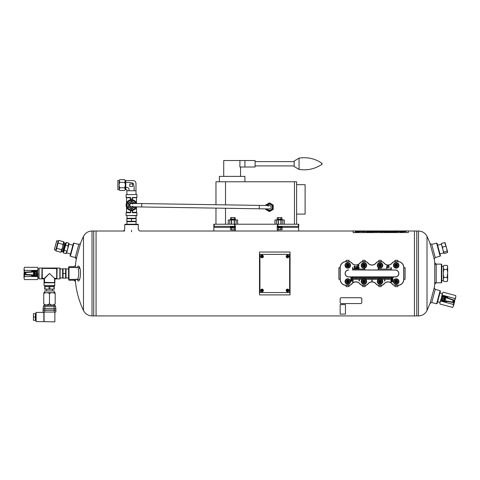 <?xml version="1.0" encoding="UTF-8"?>
<svg xmlns="http://www.w3.org/2000/svg" width="480" height="480" viewBox="0 0 480 480"><rect width="100%" height="100%" fill="white"/><g stroke="black" fill="none" stroke-linecap="round" stroke-linejoin="round"><path stroke-width="0.72" d="M75.312 279.828C76.128 290.568 78.852 300.804 83.484 310.53C85.302 313.962 88.146 315.756 92.028 315.912L96.066 315.912L96.066 231.012L96.066 315.912L414.438 315.912L414.438 231.012L414.438 315.912L416.772 315.912L416.772 231.012L416.772 315.912L418.476 315.912L418.476 231.012C422.352 231.168 425.196 232.956 427.014 236.388L427.014 310.53C425.196 313.962 422.352 315.756 418.476 315.912M70.374 256.224L70.074 255.702L73.368 243.402L73.89 243.102L70.374 256.224L76.524 257.868M124.716 224.64L125.142 224.22L137.874 224.22L138.3 224.64L124.716 224.64L124.716 229.65M75.366 280.254L69 280.254L68.574 278.976L69 279.402L79.074 279.402M69 280.254L69 267.516L79.074 267.516M74.064 267.516L74.064 266.67L69 266.67L68.574 267.09M436.608 243.102L437.13 243.402L440.424 255.702L440.124 256.224L436.608 243.102L431.712 244.41L430.044 243.54L434.22 259.122A85.878 85.878 0 0 1 435.006 264.972M431.712 244.41L435.228 257.532L440.124 256.224M441.372 264.12L441.798 264.546L441.798 282.372L441.372 282.798L441.372 264.12L435.006 264.12M434.766 284.07L436.194 282.798L436.194 264.12L434.766 262.848L434.766 284.07L434.22 287.796L430.044 303.378L427.014 310.53M76.578 267.846L77.808 266.382C78.522 265.602 79.182 266.1 79.782 267.87L78.174 269.046C79.374 272.418 78.456 279.972 77.004 279.354M79.782 267.87C81.528 272.82 79.71 283.458 77.802 280.536L76.578 279.072M75.45 267.516L75.45 265.398A85.878 85.878 0 0 1 76.578 257.448M74.064 279.402L74.064 280.254L75.45 281.526L75.45 279.402M73.89 243.102L78.786 244.41L75.27 257.532L76.278 259.122L80.454 243.54A85.878 85.878 0 0 1 83.484 236.388L83.484 310.53A85.878 85.878 0 0 1 75.342 280.254M430.044 303.378L431.712 302.508L435.228 289.386L434.22 287.796M440.124 290.7L440.424 291.216L437.13 303.516L436.608 303.822L440.124 290.7L435.228 289.386M92.028 315.912L92.028 231.012L93.726 231.012L93.726 315.912L93.726 231.012L124.716 231.012M414.438 232.074L414.438 231.012L418.476 231.012M287.514 290.016A0.426 0.426 0 0 1 287.88 290.652A0.426 0.426 0 0 1 287.142 290.652A0.426 0.426 0 0 1 287.514 290.016A0.426 0.426 0 0 1 287.88 290.652A0.426 0.426 0 0 1 287.142 290.652A0.426 0.426 0 0 1 287.514 290.016M286.164 290.436A1.35 1.35 0 0 1 287.514 289.092A1.35 1.35 0 0 1 288.858 290.436A1.35 1.35 0 0 1 287.514 291.786A1.35 1.35 0 0 1 286.164 290.436A1.35 1.35 0 0 1 287.514 289.092A1.35 1.35 0 0 1 288.858 290.436A1.35 1.35 0 0 1 287.514 291.786A1.35 1.35 0 0 1 286.164 290.436M261.192 254.358L288.36 254.358A1.272 1.272 0 0 1 289.632 255.63L289.632 291.288A1.272 1.272 0 0 1 288.36 292.56L261.192 292.56A1.272 1.272 0 0 1 259.92 291.288L259.92 255.63A1.272 1.272 0 0 1 261.192 254.358M262.044 256.056A0.426 0.426 0 0 1 262.41 256.692A0.426 0.426 0 0 1 261.678 256.692A0.426 0.426 0 0 1 262.044 256.056A0.426 0.426 0 0 1 262.41 256.692A0.426 0.426 0 0 1 261.678 256.692A0.426 0.426 0 0 1 262.044 256.056M260.694 256.482A1.35 1.35 0 0 1 262.044 255.132A1.35 1.35 0 0 1 263.394 256.482A1.35 1.35 0 0 1 262.044 257.826A1.35 1.35 0 0 1 260.694 256.482A1.35 1.35 0 0 1 262.044 255.132A1.35 1.35 0 0 1 263.394 256.482A1.35 1.35 0 0 1 262.044 257.826A1.35 1.35 0 0 1 260.694 256.482M69 267.516L68.574 267.942L68.574 278.976M405.096 279.228L405.096 267.69L403.824 267.516L403.824 279.402L405.096 279.228M378.78 286.62L381.324 286.62L381.324 285.348L378.78 285.348L378.78 286.62M349.062 260.298L346.092 260.298L346.092 261.576L349.062 261.576L349.062 260.298M381.324 260.298L378.78 260.298L378.78 261.576L381.324 261.576L381.324 260.298M397.878 260.298L394.908 260.298L394.908 261.576L397.878 261.576L397.878 260.298M338.874 267.69L338.874 279.228L340.152 279.402L340.152 267.516L338.874 267.69M365.196 260.298L362.646 260.298L362.646 261.576L365.196 261.576L365.196 260.298M346.092 286.62L349.062 286.62L349.062 285.348L346.092 285.348L346.092 286.62M362.646 286.62L365.196 286.62L365.196 285.348L362.646 285.348L362.646 286.62M394.908 286.62L397.878 286.62L397.878 285.348L394.908 285.348L394.908 286.62M381.072 278.958L381.072 276.858L385.824 276.858L385.824 279.426L386.166 279.426L386.166 276.858L387.096 276.858L387.096 279.426L387.438 279.426L387.438 276.858L395.334 276.858A3.396 3.396 0 0 0 398.73 273.462A3.396 3.396 0 0 0 395.334 270.066L391.272 270.066L391.272 267.516L390.93 267.516L390.93 269.07L378.534 269.07L378.534 267.702M390.918 276.966L389.982 276.966M378.288 267.516L378.198 270.066L352.596 269.958M389.646 276.966L388.71 276.966M388.374 276.966L387.438 276.966M387.096 276.966L386.166 276.966M385.824 276.966L384.894 276.966M384.552 276.966L383.616 276.966M383.28 276.966L382.344 276.966M382.002 276.966L381.072 276.966M380.73 276.966L379.8 276.966M379.458 276.966L378.522 276.966M378.186 276.966L377.25 276.966M376.908 276.966L375.978 276.966M375.636 276.966L374.706 276.966M374.364 276.966L373.428 276.966M373.092 276.966L372.156 276.966M371.814 276.966L370.884 276.966M370.542 276.966L369.612 276.966M369.27 276.966L368.334 276.966M367.998 276.966L367.062 276.966M366.72 276.966L365.79 276.966M365.448 276.966L364.518 276.966M364.176 276.966L363.24 276.966M362.904 276.966L361.968 276.966M361.626 276.966L360.696 276.966M360.354 276.966L359.424 276.966M359.082 276.966L358.146 276.966M357.81 276.966L356.874 276.966M356.532 276.966L355.602 276.966M355.26 276.966L354.33 276.966M353.988 276.966L353.052 276.966M352.716 276.966L348.636 276.966A3.504 3.504 0 0 1 345.138 273.462A3.504 3.504 0 0 1 348.636 269.958M364.818 269.958L378.198 269.958M391.272 269.958L395.334 270.066M391.26 276.966L395.334 276.966A3.504 3.504 0 0 0 398.838 273.462A3.504 3.504 0 0 0 395.334 269.958M367.824 283.92A5.202 5.202 0 0 1 376.146 283.92A3.288 3.288 0 0 0 378.78 285.24L381.324 285.24A3.288 3.288 0 0 0 383.958 283.92A5.202 5.202 0 0 1 392.28 283.92A3.288 3.288 0 0 0 394.908 285.24L397.878 285.24A5.838 5.838 0 0 0 403.716 279.402L403.716 267.516A5.838 5.838 0 0 0 397.878 261.684L394.908 261.684A3.288 3.288 0 0 0 392.28 262.998A5.202 5.202 0 0 1 383.958 262.998A3.288 3.288 0 0 0 381.324 261.684L378.78 261.684A3.288 3.288 0 0 0 376.146 262.998A5.202 5.202 0 0 1 367.824 262.998A3.288 3.288 0 0 0 365.196 261.684L362.646 261.684A3.288 3.288 0 0 0 360.018 262.998L359.928 262.932A5.094 5.094 0 0 1 351.78 262.932A3.396 3.396 0 0 0 349.062 261.576L346.092 261.684A5.838 5.838 0 0 0 340.254 267.516L340.254 279.402A5.838 5.838 0 0 0 346.092 285.24L349.062 285.24A3.288 3.288 0 0 0 351.696 283.92L351.78 283.986A5.094 5.094 0 0 1 359.928 283.986A3.396 3.396 0 0 0 362.646 285.348L365.196 285.24A3.288 3.288 0 0 0 367.824 283.92L367.914 283.986A5.094 5.094 0 0 1 376.062 283.986A3.396 3.396 0 0 0 378.78 285.348L378.78 285.24M349.062 261.684A3.288 3.288 0 0 1 351.696 262.998A5.202 5.202 0 0 0 360.018 262.998M362.646 285.24A3.288 3.288 0 0 1 360.018 283.92A5.202 5.202 0 0 0 351.696 283.92M348.636 270.066A3.396 3.396 0 0 0 345.246 273.462A3.396 3.396 0 0 0 348.636 276.858L353.988 276.858L353.988 279.426L354.33 279.426L354.33 276.858L355.26 276.858L355.26 279.426L355.602 279.426L355.602 276.858L360.354 276.858L360.354 279.426L360.696 279.426L360.696 276.858L361.626 276.858L361.626 279.426L361.968 279.426L361.968 276.858L366.72 276.858L366.72 279.426L367.062 279.426L367.062 276.858L367.998 276.858L367.998 279.426L368.334 279.426L368.334 276.858L371.814 276.858L371.814 280.998L372.156 280.998L372.156 276.858L373.092 276.858L373.092 279.426L373.428 279.426L373.428 276.858L374.364 276.858L374.364 279.426L374.706 279.426L374.706 276.858L379.458 276.858L379.458 278.832M379.8 278.778L379.8 276.858L380.73 276.858L380.73 278.85M354.33 276.858L353.988 276.858M355.602 276.858L355.26 276.858M360.696 276.858L360.354 276.858M361.968 276.858L361.626 276.858M367.062 276.858L366.72 276.858M368.334 276.858L367.998 276.858M372.156 276.858L371.814 276.858M373.428 276.858L373.092 276.858M374.706 276.858L374.364 276.858M379.8 276.858L379.458 276.858M381.072 276.858L380.73 276.858M386.166 276.858L385.824 276.858M387.438 276.858L387.096 276.858M378.198 270.066L391.272 270.066M394.908 285.24L394.908 285.348A3.396 3.396 0 0 1 392.19 283.986A5.094 5.094 0 0 0 384.042 283.986L383.958 283.92M381.324 261.684L381.324 261.576A3.396 3.396 0 0 1 384.042 262.932A5.094 5.094 0 0 0 392.19 262.932L392.28 262.998M365.196 261.684L365.196 261.576A3.396 3.396 0 0 1 367.914 262.932A5.094 5.094 0 0 0 376.062 262.932L376.146 262.998M403.716 267.516L403.824 267.516A5.94 5.94 0 0 0 397.878 261.576L397.878 261.684M340.254 279.402L340.152 279.402A5.94 5.94 0 0 0 346.092 285.348L346.092 285.24M346.092 261.684L346.092 261.576A5.94 5.94 0 0 0 340.152 267.516L340.254 267.516M397.878 285.24L397.878 285.348A5.94 5.94 0 0 0 403.824 279.402L403.716 279.402M362.646 261.684L362.646 261.576A3.396 3.396 0 0 0 359.928 262.932M349.062 285.24L349.062 285.348A3.396 3.396 0 0 0 351.78 283.986M365.196 285.24L365.196 285.348A3.396 3.396 0 0 0 367.914 283.986M381.324 285.24L381.324 285.348A3.396 3.396 0 0 0 384.042 283.986M394.908 261.684L394.908 261.576A3.396 3.396 0 0 0 392.19 262.932M378.78 261.684L378.78 261.576A3.396 3.396 0 0 0 376.062 262.932M389.13 266.28L386.652 266.28L386.652 265.974L388.584 265.974L388.512 265.368L389.13 266.28M386.652 268.704L386.652 267.168L389.124 267.168L389.124 267.492L386.946 267.492L386.652 268.704M391.512 277.896L393.21 277.68L391.758 278.496L393.21 279.294L391.512 279.294L392.934 279.078L391.512 278.382L392.964 277.896L391.512 277.896M391.512 280.482L391.668 280.44C391.638 279.39 391.848 279.39 392.298 280.422L392.394 279.594C392.97 280.362 392.676 280.728 391.512 280.692L391.512 280.482M391.704 279.846L392.136 280.422L391.704 279.846M391.512 281.064L392.154 281.256L392.748 280.842L392.322 281.382L392.748 281.934L392.154 281.514L391.512 281.958L391.986 281.394L391.512 281.064M350.76 277.896L352.458 277.68L351.006 278.496L352.458 279.294L350.76 279.294L352.182 279.078L350.76 278.382L352.206 277.896L350.76 277.896M350.76 279.84L351.99 279.63L350.76 279.84M350.76 280.362L351.816 280.344C352.086 281.052 351.732 281.322 350.76 281.154L350.76 280.95C352.026 280.77 352.026 280.572 350.76 280.362M358.458 265.242C356.628 265.848 360.294 265.836 358.458 265.242M358.458 265.074C360.744 266.088 356.064 265.95 358.458 265.074M357.954 266.856L357.792 267.522L357.792 266.628C358.638 267.33 358.956 267.396 358.746 266.826L358.764 266.658C359.196 267.57 358.926 267.636 357.954 266.856M358.608 267.924C358.056 268.74 357.906 268.668 358.146 267.702L358.158 267.876C358.11 268.512 358.194 268.518 358.41 267.888L359.13 267.864L358.968 268.536L358.608 267.924M357.414 266.37C355.956 266.61 355.956 266.85 357.414 267.078L357.414 267.258C355.734 266.916 355.734 266.562 357.414 266.19L357.414 266.37M357.018 268.356C357.228 267.594 357.096 267.648 356.634 268.512C355.896 268.326 355.848 267.99 356.49 267.498L356.508 267.666C356.196 268.446 356.286 268.47 356.766 267.738C357.51 267.636 357.6 267.9 357.036 268.524L357.018 268.356M355.308 266.97C354.168 267.102 353.814 266.826 354.246 266.136L354.456 266.802C354.714 265.914 354.96 265.92 355.188 266.82L355.308 266.97M354.834 266.274C354.816 266.868 354.816 266.868 354.834 266.274M354.324 267.894L354.45 267.864C354.426 267.024 354.588 267.018 354.948 267.852L355.026 267.192C355.482 267.804 355.248 268.098 354.324 268.068L354.324 267.894M354.474 267.39L354.822 267.852L354.474 267.39M354.324 268.434L355.68 268.266L354.324 268.434M378.186 279.492L378.186 276.858M378.522 276.858L378.522 279.228M365.448 279.228L365.448 276.858M365.79 276.858L365.79 279.492M353.052 276.858L353.052 282.372L352.716 282.372L352.716 276.858M384.894 276.858L384.894 280.998L384.552 280.998L384.552 276.858M383.616 276.858L383.616 279.426L383.28 279.426L383.28 276.858M382.344 276.858L382.344 279.426L382.002 279.426L382.002 276.858M389.982 276.858L389.982 279.426L389.646 279.426L389.646 276.858M388.71 276.858L388.71 279.426L388.374 279.426L388.374 276.858M377.25 276.858L377.25 279.426L376.908 279.426L376.908 276.858M375.978 276.858L375.978 279.426L375.636 279.426L375.636 276.858M370.884 276.858L370.884 279.426L370.542 279.426L370.542 276.858M369.612 276.858L369.612 279.426L369.27 279.426L369.27 276.858M359.424 276.858L359.424 280.998L359.082 280.998L359.082 276.858M358.146 276.858L358.146 279.426L357.81 279.426L357.81 276.858M356.874 276.858L356.874 279.426L356.532 279.426L356.532 276.858M364.518 276.858L364.518 278.832M364.176 278.778L364.176 276.858M363.24 276.858L363.24 278.85M362.904 278.958L362.904 276.858M352.596 270.066L352.596 267.516L352.932 267.516L352.932 269.07L364.482 269.07L364.482 268.098M364.818 268.002L364.818 270.066M391.26 276.858L391.26 282.372L390.918 282.372L390.918 276.858M345.372 281.526A2.418 2.418 0 0 1 349.002 279.432A2.418 2.418 0 0 1 349.002 283.62A2.418 2.418 0 0 1 345.372 281.526M346.26 281.526A1.53 1.53 0 0 1 348.558 280.2A1.53 1.53 0 0 1 348.558 282.852A1.53 1.53 0 0 1 346.26 281.526M345.03 281.526A2.76 2.76 0 0 1 349.17 279.138A2.76 2.76 0 0 1 349.17 283.914A2.76 2.76 0 0 1 345.03 281.526M347.04 280.284L348.528 280.254L347.052 280.254L346.32 281.526L347.052 282.798L348.528 282.798L349.26 281.526L348.528 282.798L347.79 281.526L349.26 281.526L348.528 280.254L349.26 281.526M348.528 280.254L347.052 282.798L348.528 282.798M347.052 280.254L347.79 281.526L346.338 281.556M361.5 281.526A2.418 2.418 0 0 1 365.13 279.432A2.418 2.418 0 0 1 365.13 283.62A2.418 2.418 0 0 1 361.5 281.526M362.388 281.526A1.53 1.53 0 0 1 364.686 280.2A1.53 1.53 0 0 1 364.686 282.852A1.53 1.53 0 0 1 362.388 281.526M361.164 281.526A2.76 2.76 0 0 1 365.298 279.138A2.76 2.76 0 0 1 365.298 283.914A2.76 2.76 0 0 1 361.164 281.526M363.168 280.284L364.656 280.254L363.186 280.254L362.448 281.526L363.186 282.798L364.656 282.798L365.394 281.526L364.656 282.798L363.918 281.526L365.394 281.526L364.656 280.254L365.394 281.526M364.656 280.254L363.186 282.798L364.656 282.798M363.186 280.254L363.918 281.526L362.466 281.556M377.634 281.526A2.418 2.418 0 0 1 381.264 279.432A2.418 2.418 0 0 1 381.264 283.62A2.418 2.418 0 0 1 377.634 281.526M378.522 281.526A1.53 1.53 0 0 1 380.82 280.2A1.53 1.53 0 0 1 380.82 282.852A1.53 1.53 0 0 1 378.522 281.526M377.292 281.526A2.76 2.76 0 0 1 381.432 279.138A2.76 2.76 0 0 1 381.432 283.914A2.76 2.76 0 0 1 377.292 281.526M379.302 280.284L380.784 280.254L379.314 280.254L378.582 281.526L379.314 282.798L380.784 282.798L381.522 281.526L380.784 282.798L380.052 281.526L381.522 281.526L380.784 280.254L381.522 281.526M380.784 280.254L379.314 282.798L380.784 282.798M379.314 280.254L380.052 281.526L378.6 281.556M393.762 281.526A2.418 2.418 0 0 1 397.392 279.432A2.418 2.418 0 0 1 397.392 283.62A2.418 2.418 0 0 1 393.762 281.526M394.65 281.526A1.53 1.53 0 0 1 396.948 280.2A1.53 1.53 0 0 1 396.948 282.852A1.53 1.53 0 0 1 394.65 281.526M393.426 281.526A2.76 2.76 0 0 1 397.56 279.138A2.76 2.76 0 0 1 397.56 283.914A2.76 2.76 0 0 1 393.426 281.526M395.43 280.284L396.918 280.254L395.448 280.254L394.71 281.526L395.448 282.798L396.918 282.798L397.656 281.526L396.918 282.798L396.18 281.526L397.656 281.526L396.918 280.254L397.656 281.526M396.918 280.254L395.448 282.798L396.918 282.798M395.448 280.254L396.18 281.526L394.728 281.556M345.372 265.392A2.418 2.418 0 0 1 349.002 263.298A2.418 2.418 0 0 1 349.002 267.492A2.418 2.418 0 0 1 345.372 265.392M346.26 265.392A1.53 1.53 0 0 1 348.558 264.066A1.53 1.53 0 0 1 348.558 266.724A1.53 1.53 0 0 1 346.26 265.392M345.03 265.392A2.76 2.76 0 0 1 349.17 263.004A2.76 2.76 0 0 1 349.17 267.786A2.76 2.76 0 0 1 345.03 265.392M347.04 264.15L348.528 264.12L347.052 264.12L346.32 265.392L347.052 266.67L348.528 266.67L349.26 265.392L348.528 266.67L347.79 265.392L349.26 265.392L348.528 264.12L349.26 265.392M348.528 264.12L347.052 266.67L348.528 266.67M347.052 264.12L347.79 265.392L346.338 265.422M393.762 265.392A2.418 2.418 0 0 1 397.392 263.298A2.418 2.418 0 0 1 397.392 267.492A2.418 2.418 0 0 1 393.762 265.392M394.65 265.392A1.53 1.53 0 0 1 396.948 264.066A1.53 1.53 0 0 1 396.948 266.724A1.53 1.53 0 0 1 394.65 265.392M393.426 265.392A2.76 2.76 0 0 1 397.56 263.004A2.76 2.76 0 0 1 397.56 267.786A2.76 2.76 0 0 1 393.426 265.392M395.43 264.15L396.918 264.12L395.448 264.12L394.71 265.392L395.448 266.67L396.918 266.67L397.656 265.392L396.918 266.67L396.18 265.392L397.656 265.392L396.918 264.12L397.656 265.392M396.918 264.12L395.448 266.67L396.918 266.67M395.448 264.12L396.18 265.392L394.728 265.422M361.5 265.392A2.418 2.418 0 0 1 365.13 263.298A2.418 2.418 0 0 1 365.13 267.492A2.418 2.418 0 0 1 361.5 265.392M362.388 265.392A1.53 1.53 0 0 1 364.686 264.066A1.53 1.53 0 0 1 364.686 266.724A1.53 1.53 0 0 1 362.388 265.392M361.164 265.392A2.76 2.76 0 0 1 365.298 263.004A2.76 2.76 0 0 1 365.298 267.786A2.76 2.76 0 0 1 361.164 265.392M363.168 264.15L364.656 264.12L363.186 264.12L362.448 265.392L363.186 266.67L364.656 266.67L365.394 265.392L364.656 266.67L363.918 265.392L365.394 265.392L364.656 264.12L365.394 265.392M364.656 264.12L363.186 266.67L364.656 266.67M363.186 264.12L363.918 265.392L362.466 265.422M377.634 265.392A2.418 2.418 0 0 1 381.264 263.298A2.418 2.418 0 0 1 381.264 267.492A2.418 2.418 0 0 1 377.634 265.392M378.522 265.392A1.53 1.53 0 0 1 380.82 264.066A1.53 1.53 0 0 1 380.82 266.724A1.53 1.53 0 0 1 378.522 265.392M377.292 265.392A2.76 2.76 0 0 1 381.432 263.004A2.76 2.76 0 0 1 381.432 267.786A2.76 2.76 0 0 1 377.292 265.392M379.302 264.15L380.784 264.12L379.314 264.12L378.582 265.392L379.314 266.67L380.784 266.67L381.522 265.392L380.784 266.67L380.052 265.392L381.522 265.392L380.784 264.12L381.522 265.392M380.784 264.12L379.314 266.67L380.784 266.67M379.314 264.12L380.052 265.392L378.6 265.422M287.514 256.056A0.426 0.426 0 0 1 287.88 256.692A0.426 0.426 0 0 1 287.142 256.692A0.426 0.426 0 0 1 287.514 256.056A0.426 0.426 0 0 1 287.88 256.692A0.426 0.426 0 0 1 287.142 256.692A0.426 0.426 0 0 1 287.514 256.056M286.164 256.482A1.35 1.35 0 0 1 287.514 255.132A1.35 1.35 0 0 1 288.858 256.482A1.35 1.35 0 0 1 287.514 257.826A1.35 1.35 0 0 1 286.164 256.482A1.35 1.35 0 0 1 287.514 255.132A1.35 1.35 0 0 1 288.858 256.482A1.35 1.35 0 0 1 287.514 257.826A1.35 1.35 0 0 1 286.164 256.482M262.044 290.016A0.426 0.426 0 0 1 262.41 290.652A0.426 0.426 0 0 1 261.678 290.652A0.426 0.426 0 0 1 262.044 290.016A0.426 0.426 0 0 1 262.41 290.652A0.426 0.426 0 0 1 261.678 290.652A0.426 0.426 0 0 1 262.044 290.016M260.694 290.436A1.35 1.35 0 0 1 262.044 289.092A1.35 1.35 0 0 1 263.394 290.436A1.35 1.35 0 0 1 262.044 291.786A1.35 1.35 0 0 1 260.694 290.436A1.35 1.35 0 0 1 262.044 289.092A1.35 1.35 0 0 1 263.394 290.436A1.35 1.35 0 0 1 262.044 291.786A1.35 1.35 0 0 1 260.694 290.436M290.058 252.024L290.058 294.894L259.494 294.894L259.494 252.024L290.058 252.024M441.798 266.37L443.37 266.37L443.37 266.82L443.946 265.368L447.114 265.368L447.684 266.358L447.114 265.368L447.684 266.82L447.114 269.412L447.684 272.316L447.684 267.96M447.684 272.316L447.114 277.506L447.684 278.958L447.684 274.602M447.684 278.958L447.114 281.55L443.946 281.55L443.37 280.56L443.37 266.82M447.114 281.55L447.684 280.098M443.37 272.316L443.946 269.412L443.37 267.96M443.946 269.412L447.114 269.412M443.37 278.958L443.946 277.506L443.37 274.602M443.946 277.506L447.114 277.506M446.352 301.818L442.092 300.672A0.426 0.426 0 0 1 441.792 300.372A4.242 4.242 0 0 1 441.72 300.06L442.674 296.508A0.426 0.426 0 0 1 443.13 296.382L454.032 300.096A0.426 0.426 18.8 0 1 454.308 300.612L453.846 302.328L453.48 302.256A0.426 0.42 101.2 0 1 452.994 302.562L447.054 301.386A4.242 4.242 0 0 1 446.766 301.704A0.426 0.426 0 0 1 446.352 301.818M442.056 300.396A0.426 0.426 0 0 1 441.72 300.06L453.48 302.256L453.954 300.492L442.674 296.508A4.242 4.242 0 0 1 442.89 296.274A0.426 0.426 0 0 1 443.298 296.16L447.564 297.306A0.426 0.426 0 0 1 447.864 297.606A4.242 4.242 0 0 1 447.954 298.026L443.154 296.388M443.634 298.668C443.97 300.156 444.654 300.336 445.686 299.22C445.35 297.738 444.666 297.552 443.634 298.668M453.846 302.328A0.426 0.426 -168.8 0 1 453.354 302.634L452.994 302.562M439.908 302.43L439.968 304.032L439.908 302.43L440.76 301.068L453.378 304.452L453.438 306.054L452.586 307.41L453.438 306.054L454.626 301.614L454.962 298.53L442.344 295.152L439.908 302.43L439.968 304.032L452.586 307.41L453.438 306.054M440.76 301.068L442.284 293.55L442.344 295.152M453.378 304.452L455.814 297.174L454.962 298.53M455.754 295.572L455.814 297.174L455.754 295.572L443.142 292.194L442.284 293.55L443.142 292.194M444.006 298.932L444.672 298.29L445.32 298.956L444.648 299.598L444.006 298.932M444.414 299.868A0.954 0.954 0 0 1 443.778 298.584A0.954 0.954 0 0 1 445.128 298.11A0.954 0.954 0 0 1 444.414 299.868M452.538 302.472L453.246 299.832M442.476 300.48L443.532 296.52M57.96 242.346L58.032 241.656M63.702 241.764L58.788 240.444L58.086 243.078L63 244.392L62.7 247.134L63.93 242.598L63.702 241.764L63 244.392M63.474 243.822L63.762 243.186M56.676 248.34L61.59 249.654L60.888 252.288L55.968 250.968L58.086 243.078M55.848 250.236L55.914 249.546M61.356 251.712L61.644 251.082M61.59 249.654L62.7 247.134L61.494 251.676L60.888 252.288M66.696 251.022L64.194 250.356L63.486 252.984L65.988 253.656L67.806 248.502L68.1 245.76L65.604 245.094L64.194 250.356M65.988 253.656L66.6 253.044L69.03 243.966L68.808 243.132L66.306 242.46L65.604 245.094M68.808 243.132L68.1 245.76M65.478 244.362L65.55 243.666M68.574 245.19L68.862 244.554M63.366 252.252L63.432 251.562M66.462 253.08L66.75 252.45M63.486 252.984L63.264 252.15L65.7 243.072L66.306 242.46M70.548 253.926L66.642 252.876M56.82 240.672L54.324 249.696L56.724 240.726L58.182 241.038L55.74 250.152L55.968 250.968M63.462 251.406L62.526 251.778L64.872 243.03L63.882 242.76M63.018 251.286L65.052 243.696L64.872 243.03M129.996 190.77L135.99 190.77L135.99 183.414C135.822 181.686 134.868 180.738 133.14 180.57L125.79 180.57L125.79 189.66L126.792 189.768L126.99 190.77L129.996 190.77L128.454 190.77M125.79 182.556C128.43 182.226 130.926 182.466 133.272 183.282C134.082 185.628 134.328 188.124 133.998 190.77M134.526 190.77L132.942 190.77M125.79 183.612L125.79 182.022M135.99 190.77L136.038 194.502L136.71 194.502L126.096 194.718L136.71 194.502M125.79 188.094L125.79 186.564M125.79 187.584C128.334 187.158 129.396 188.22 128.97 190.77M129.774 186.456L129.774 183.948L132.594 183.948L132.594 186.456L129.774 186.456L129.774 183.948M126.792 190.716L126.978 194.502M124.638 179.634L119.808 179.634L119.16 180.552L119.808 182.346L124.638 182.346L125.286 181.422L124.638 179.634L125.286 180.552M119.808 182.346L119.16 184.188L119.16 185.934L119.808 187.776L124.638 187.776L125.286 185.934L125.286 184.188L124.638 182.346M124.638 190.488L125.286 189.57L124.638 190.488L119.808 190.488L119.16 189.57L119.808 187.776M124.638 187.776L125.286 189.57M119.808 190.488L119.16 189.57M119.16 188.694L119.16 185.934M119.16 184.188L119.16 181.422M119.16 180.552L119.808 179.634M125.286 184.188L125.286 181.422M125.286 188.694L125.286 185.934M125.79 188.736L125.286 188.736M119.16 180.42L117.87 180.42L117.87 189.702L119.16 189.702M132.594 186.456L132.594 183.948M408.348 232.548L353.166 232.602L353.166 230.958L408.348 230.958L408.348 232.548L353.166 232.548M404.958 231.012C406.446 231.048 406.446 231.096 404.958 231.162C406.446 231.072 406.446 231.024 404.958 230.988L402.462 231.012C399.228 231.072 399.228 231.24 402.462 231.48L401.106 231.552C399.636 231.684 399.636 231.828 401.106 231.99L406.11 231.516L402.222 231.204L404.958 231.144C406.446 231.072 406.446 231.024 404.958 230.988L402.462 230.988C399.228 231.072 399.228 231.24 402.462 231.48M403.614 231.186L402.222 231.162M403.836 231.48L401.106 231.552C399.636 231.684 399.636 231.828 401.106 231.99M388.056 231.06L391.902 230.988C393.462 231.024 393.462 231.078 391.902 231.156C393.462 231.078 393.462 231.024 391.902 230.988L388.056 231.036L388.056 231.798L391.902 231.99C393.462 231.822 393.462 231.666 391.902 231.528L390.522 231.552L391.902 231.528C393.462 231.666 393.462 231.822 391.902 231.99M391.902 231.156L390.522 231.204M391.956 231.45C393.168 231.36 393.168 231.276 391.956 231.204C393.168 231.276 393.168 231.36 391.956 231.45L390.522 231.528M386.796 231.99C388.308 231.816 388.272 231.666 386.7 231.552C388.272 231.666 388.308 231.816 386.796 231.99L383.112 231.756L383.112 231.054L385.53 231.054L385.53 231.552L386.7 231.552L385.53 231.552M382.686 231.06L382.686 231.738L380.43 231.882L378.576 231.426L378.576 231.738L376.08 231.738L376.08 231.06L382.686 231.06M375.66 231.054L375.66 231.75L373.284 231.75L373.284 231.054L375.66 231.054L373.284 231.072M372.888 231.642L370.476 231.024L365.802 231.642C365.982 232.02 366.756 232.074 368.13 231.804L370.56 231.804C371.94 232.068 372.714 232.014 372.888 231.642L372.888 231.642M366.312 231.144C367.806 231.078 367.806 231.024 366.312 230.988L357.672 231.012L366.312 230.988C367.806 231.024 367.806 231.078 366.312 231.144L364.71 231.144L364.71 231.738L362.196 231.738L362.196 231.144L357.456 231.144M357.456 231.18L358.896 231.18L357.456 231.168M356.592 231.996C354.906 231.81 354.906 231.642 356.592 231.498L359.352 231.498L356.592 231.498C354.906 231.642 354.906 231.81 356.592 231.996L361.434 231.51L358.896 231.18M359.352 231.444L357.672 231.444C354.594 231.222 354.594 231.072 357.672 230.988C354.594 231.072 354.594 231.222 357.672 231.444M398.538 231.012C400.02 231.048 400.02 231.096 398.538 231.162C400.02 231.072 400.02 231.024 398.538 230.988L395.892 231.012C392.67 231.072 392.67 231.24 395.892 231.48L394.542 231.546C393.06 231.678 393.06 231.828 394.542 231.99L399.69 231.516L395.616 231.144L398.538 231.144C400.02 231.072 400.02 231.024 398.538 230.988L395.892 230.988C392.67 231.072 392.67 231.24 395.892 231.48M397.194 231.186L395.616 231.162M397.47 231.48L394.542 231.546C393.06 231.678 393.06 231.828 394.542 231.99M395.892 231.012L395.892 230.988C392.67 231.096 392.67 231.258 395.892 231.504M394.542 231.57C393.06 231.702 393.06 231.846 394.542 232.014M399.69 231.528L397.194 231.204M366.312 231.168C367.806 231.096 367.806 231.048 366.312 231.012L366.312 231.012M357.672 231.012C354.594 231.09 354.594 231.246 357.672 231.468M356.592 231.522C354.906 231.666 354.906 231.828 356.592 232.014M361.434 231.522L358.896 231.198M368.214 231.024L365.802 231.666M372.888 231.66L370.476 231.024M369.792 231.48L368.982 231.48M370.476 231.048L368.214 231.048M378.342 231.012L380.19 231.222M378.342 231.036L376.08 231.078M382.686 231.078L380.19 231.078M386.796 232.014C388.308 231.834 388.272 231.69 386.7 231.57M385.53 231.078L383.112 231.078M391.902 232.014C393.462 231.84 393.462 231.684 391.902 231.552M391.956 231.474C393.168 231.378 393.168 231.3 391.956 231.228M391.902 231.174C393.462 231.102 393.462 231.048 391.902 231.012M402.462 231.012L402.462 230.988C399.228 231.096 399.228 231.258 402.462 231.504M401.106 231.57C399.636 231.702 399.636 231.852 401.106 232.014M406.11 231.528L403.614 231.204M439.95 253.926L443.682 252.924L441.354 243.858M443.856 253.194L444.258 253.47L447.39 252.636L447.612 251.85L447.39 252.636M441.342 244.194L441.564 243.414L441.654 245.364L442.554 247.098L442.824 249.72L443.898 252.126L443.676 252.906L444.258 253.47M441.564 243.414L444.696 242.574L446.76 248.664L447.03 251.286L447.612 251.85L445.104 242.85M445.278 243.138L444.696 242.574M443.898 252.126L447.03 251.286M442.554 247.098L445.68 246.258M447.606 252.192L447.612 251.85M259.29 205.386L259.236 208.782L141.672 206.97L141.72 203.574L269.472 205.542A1.698 1.698 0 0 1 271.146 207.276A1.698 1.698 0 0 1 269.424 208.938A1.698 1.698 0 0 0 270.972 206.49A1.698 1.698 0 0 0 268.092 206.22M141.72 203.574L131.538 203.418A1.698 1.698 0 0 0 129.81 205.104A1.698 1.698 0 0 0 131.484 206.814L141.672 206.97M43.746 292.668L55.194 292.668M54.24 292.56L54.24 290.934L44.7 290.934L44.7 292.56M49.47 293.556L49.47 303.66C47.556 305.544 45.648 305.544 43.746 303.66C43.746 305.544 43.746 305.544 43.746 303.66C43.746 305.544 43.746 305.544 43.746 303.66L43.746 293.556C43.746 292.404 43.746 292.404 43.746 293.556C45.636 292.398 47.544 292.398 49.47 293.556C51.36 292.398 53.268 292.398 55.194 293.556C55.194 292.404 55.194 292.404 55.194 293.556L54.768 293.322M53.802 292.914L52.518 292.674M48.744 304.29L46.308 305.118M49.47 303.66C51.372 305.55 53.28 305.55 55.194 303.66C55.194 305.544 55.194 305.544 55.194 303.66C55.194 305.544 55.194 305.544 55.194 303.66L55.194 293.556M43.812 306.318L43.812 305.244L55.194 305.136M43.746 305.136L55.128 305.244L55.128 306.318M53.976 306.318L43.488 306.318L43.086 308.382L55.854 308.382L55.452 306.318L53.976 306.318L54.276 309.996L55.854 309.996L55.854 308.382M44.964 306.318L44.664 309.996L54.276 309.996M44.664 309.996L43.086 309.996L43.086 308.382M44.22 310.104L55.746 310.104M55.854 312.048L43.086 312.048L43.086 310.212L55.854 310.212L55.854 312.048L55.854 310.212M43.866 321.588L43.866 312.048L43.866 321.654L36.102 321.588L35.994 316.998L35.994 321.48M43.866 321.654L54.858 321.87L54.858 312.048M35.376 314.094L35.994 314.094L35.994 312.516L35.994 316.998M35.376 316.998L35.376 320.346L33.426 320.346L33.426 316.998L35.376 316.998L35.376 313.65L33.426 313.65L33.426 316.998M360.948 297.72L340.998 297.72L340.152 298.41L340.998 297.714L360.948 297.714L361.8 298.404L360.948 297.714M361.8 298.41L361.8 302.958L360.948 303.564L340.998 303.564L340.152 302.958L340.152 298.404M282.186 226.338L282.186 227.022L277.092 227.022L277.092 226.338L277.518 226.338L277.518 224.22L298.32 224.22L298.74 231.012M277.944 224.22L277.944 226.338L298.32 226.338M298.32 224.22L298.74 224.22L298.74 226.338M277.518 226.338L277.944 226.338M277.536 227.7L277.536 227.022L277.518 227.7L278.412 227.886L278.412 229.716L277.8 229.908L282.09 229.716L278.412 229.716M277.518 229.908L277.518 231.012M281.736 227.4L298.74 227.4M214.26 224.22L213.84 224.22L213.84 226.338L214.26 226.338L214.26 224.22L235.062 224.22L235.062 226.338L235.488 226.338L235.488 227.022L230.394 227.022L230.394 226.338M214.26 226.338L234.636 226.338L234.636 224.22M234.636 226.338L235.062 226.338M213.84 226.338L213.84 231.012M235.062 231.012L235.392 229.716L235.062 229.908M235.038 227.022L235.392 227.886L234.78 227.7L235.392 227.886L235.392 229.716L232.944 229.908L234.78 229.908M213.84 227.4L230.838 227.4M281.124 224.22L281.124 219.972L284.328 219.972L284.328 224.22M296.616 224.22L296.616 181.77L215.964 181.77L215.964 204.714M231.456 224.22L231.456 219.972L228.252 219.972L228.252 224.22M234.426 224.22L234.426 219.972L237.636 219.972L237.636 224.22L274.944 224.22L274.944 219.972L278.154 219.972L278.154 224.22M235.062 224.22L237.636 224.22M276.48 219.972L276.48 224.22L277.518 224.22M276.48 224.22L274.944 224.22M239.898 160.536L239.898 167.01L244.914 167.01L244.914 160.536L223.728 160.536L223.728 176.376M215.964 224.22L215.964 208.116M244.914 181.77L244.914 176.376L219.36 176.376L219.36 181.77M244.914 167.004L255.102 167.004L255.102 160.542L244.914 160.542M299.052 169.416C307.23 170.652 314.778 169.014 321.696 164.484L321.696 163.062C314.778 158.532 307.23 156.888 299.052 158.13L294.174 161.034L294.174 166.512L299.052 169.416L299.052 158.13M322.08 163.77L321.696 163.062A0.858 0.858 0 0 1 321.696 164.484M296.616 214.092L305.106 214.092L305.106 184.656L296.616 184.656M265.668 205.482L265.668 205.056L269.448 202.872L273.228 205.056L273.228 209.418L269.448 211.602L265.668 209.418L265.668 208.878M272.862 207.24A3.414 3.414 0 0 1 266.466 208.89A3.414 3.414 0 0 0 272.862 207.24A3.414 3.414 0 0 0 266.514 205.494A3.414 3.414 0 0 1 272.862 207.24M280.908 224.22L280.908 219.972M277.188 217.788L277.8 217.596L277.188 217.788L277.188 219.294M281.472 217.596L277.8 217.596L281.76 217.596L282.09 219.294M280.86 217.788L280.86 219.294M278.412 217.788L278.412 219.294M278.154 219.972L281.124 219.972M277.092 219.972L277.092 219.294L282.186 219.294L282.186 219.972M281.736 227.022L281.736 227.7L281.736 227.022M277.188 227.886L277.8 227.7L277.188 227.886L277.188 229.716L277.8 229.908M280.86 229.716L280.86 227.886L281.472 227.7L282.09 227.886L282.09 229.716M280.86 227.886L278.412 227.886M282.09 227.886L281.472 227.7L282.09 227.886M277.8 227.7L281.472 227.7M234.216 224.22L234.216 219.972M230.49 217.788L231.102 217.596L230.49 217.788L230.49 219.294M234.78 217.596L231.102 217.596L235.062 217.596L235.392 219.294M234.168 217.788L234.168 219.294M231.714 217.788L231.714 219.294M231.456 219.972L234.426 219.972M230.394 219.972L230.394 219.294L235.488 219.294L235.488 219.972M230.838 227.022L230.838 227.7L231.714 227.886L231.714 229.716L231.102 229.908L232.944 229.908L231.714 229.716M230.49 227.886L231.102 227.7L230.49 227.886L230.49 229.716L231.102 229.908M234.168 229.716L234.168 227.886L235.392 227.886L231.714 227.886M234.168 227.886L231.102 227.7M126.852 221.67L136.176 221.664M126.852 218.274L136.176 218.28M126.84 218.7L131.508 218.7L131.508 221.25L126.84 221.25L126.84 218.7M131.508 218.7L136.176 218.7L136.176 221.25L131.508 221.25M136.038 224.22L136.038 221.67M136.038 218.274L136.038 215.73L136.92 215.514L136.92 212.754L132.612 212.754L132.36 210.696L132.174 212.334L132.612 212.754M132.426 197.742L132.36 199.53L132.57 197.688L136.71 197.688L132.57 197.688L132.528 199.8M132.612 197.472L136.92 197.472L136.92 194.718M132.612 210.414L130.404 210.414A5.412 5.412 0 0 1 130.788 199.752A5.412 5.412 0 0 1 136.674 203.496A5.412 5.412 0 0 0 126.102 204.924A5.412 5.412 0 0 0 136.62 206.892A5.412 5.412 0 0 1 130.404 210.414M130.848 212.334L130.404 212.754L130.848 212.334L130.662 210.696M130.848 197.898L130.404 197.472L130.662 199.53L130.848 197.898L130.848 199.53L132.612 199.818M136.92 215.514L126.096 215.514L136.71 215.73M136.038 212.544L132.57 212.544L132.528 210.432M132.174 212.334L132.36 210.696M132.36 199.53L132.174 197.898M130.59 212.49L126.096 212.754L130.404 212.754M130.404 197.472L126.096 197.472L130.662 197.898M345.456 304.656L345.456 314.124L340.152 314.124L340.152 304.578L345.456 304.578L340.152 304.656M134.904 207.078L131.508 209.04L128.112 207.078L128.112 203.154L131.508 201.192L134.904 203.154M135.882 203.484A4.668 4.668 0 0 0 126.84 205.116A4.668 4.668 0 0 0 135.834 206.88M136.176 206.886L136.176 207.81L131.508 210.504L126.84 207.81L126.84 202.422L131.508 199.722L136.176 202.422M133.026 203.442A2.256 2.256 0 0 0 129.39 205.896A2.256 2.256 0 0 0 132.972 206.838M131.508 201.72A3.396 3.396 0 0 0 128.226 205.992A3.396 3.396 0 0 0 134.424 206.856A3.396 3.396 0 0 1 128.226 205.992A3.396 3.396 0 0 1 134.478 203.46A3.396 3.396 0 0 0 131.508 201.72M132.9 204.138A1.698 1.698 0 0 0 131.508 203.418A1.698 1.698 0 0 0 129.99 205.872A1.698 1.698 0 0 0 132.87 206.136M62.628 268.8L62.634 278.13M66.024 268.8L66.018 278.13M65.604 268.788L65.604 273.462L63.054 273.462L63.054 268.788L65.604 268.788M65.604 273.462L65.604 278.13L63.054 278.13L63.054 273.462M43.848 278.874L39.072 278.874L39.072 268.05L59.868 268.05L59.868 278.874L60.084 277.986L62.628 277.986M66.024 277.986L68.574 277.986M36.456 275.538L25.794 274.83L25.86 274.404L24.57 274.35L24.57 272.568A0.426 0.426 -3.8 0 1 24.966 272.148L36.456 271.38A0.426 0.426 0 0 1 36.87 271.62L31.374 271.722A4.242 4.242 0 0 1 31.572 271.338A0.426 0.426 0 0 1 31.938 271.122L36.354 271.122A0.426 0.426 0 0 1 36.72 271.338A4.242 4.242 0 0 1 36.87 271.62L36.87 275.298A0.426 0.426 0 0 1 36.456 275.538L31.374 275.202A4.242 4.242 0 0 0 31.572 275.58A0.426 0.426 0 0 0 31.938 275.796L36.354 275.796A0.426 0.426 0 0 0 36.72 275.58A4.242 4.242 0 0 0 36.87 275.298L36.936 275.154M35.376 273.462C33.078 269.928 33.078 276.99 35.376 273.462M36.03 271.41L36.456 271.38M25.794 274.83L24.966 274.77A0.426 0.426 -176.2 0 1 24.57 274.35M38.01 268.866L37.536 267.33L38.01 268.866L37.536 270.396L24.474 270.396L24 268.866L24.474 267.33L24 268.866L24.474 276.522L37.536 276.522L38.01 268.866L37.536 267.33L24.474 267.33L24 268.866M37.536 270.396L38.01 273.462L38.01 278.052L37.536 276.522M24.474 270.396L24 273.462L24 278.052L24.474 276.522M24.474 279.588L24 278.052L24.474 279.588L37.536 279.588L38.01 278.052L37.536 279.588M34.956 273.3L34.476 274.098L33.678 273.618L34.158 272.82L34.956 273.3M34.314 272.502A0.954 0.954 0 0 1 35.262 273.576A0.954 0.954 0 0 1 34.086 274.386A0.954 0.954 0 0 1 34.314 272.502M25.794 272.094L25.86 274.404L36.096 275.088L36.096 271.83L24.942 272.544A0.426 0.42 -93.8 0 1 25.332 272.124M36.03 275.508L36.096 275.088L36.87 275.298M49.47 287.358C47.838 286.38 46.224 286.38 44.616 287.358C44.616 286.38 44.616 286.38 44.616 287.358C44.616 286.38 44.616 286.38 44.616 287.358L44.616 288.414C44.616 289.392 44.616 289.392 44.616 288.414C44.616 289.392 44.616 289.392 44.616 288.414C46.224 289.392 47.838 289.392 49.47 288.414L49.47 287.358C51.072 286.38 52.692 286.38 54.324 287.358C54.324 286.38 54.324 286.38 54.324 287.358C54.324 286.38 54.324 286.38 54.324 287.358L53.964 287.16M49.47 288.414C51.072 289.392 52.692 289.392 54.324 288.414L54.324 287.358M54.324 288.414C54.324 289.392 54.324 289.392 54.324 288.414C54.324 289.392 54.324 289.392 54.324 288.414L53.964 288.612M53.136 288.96L52.38 289.134M53.136 286.818L52.38 286.638M54.324 289.164L44.616 289.164M54.324 286.608L44.616 286.608M44.94 285.768L44.94 286.404M42.252 268.086L57.108 268.164L56.688 268.086L56.898 278.55L54.558 278.55L54.768 282.798L54.84 282.372L54.768 282.798L44.172 282.798L44.1 282.372L44.172 282.798L54.558 282.588L54.558 278.34L49.47 273.462L44.586 278.55L42.252 278.34L42.252 268.296L56.688 268.296L42.252 268.086M54.882 279.084L54.84 282.372L54.63 279.042L55.05 278.622L57.108 278.76L54.882 279.084L54.672 285.768L44.058 285.558L54.882 285.558M44.382 282.588L44.31 279.042L42.252 278.34L41.826 278.76L42.252 278.832L42.042 268.368L56.688 268.578L56.688 278.34L54.558 278.34L49.47 273.462L44.382 278.34L44.586 282.372L54.558 282.588M39.072 268.05L39.072 278.874M60.084 278.658L60.084 268.26L60.084 268.932L62.628 268.932M56.688 268.578L57.108 268.164L56.898 278.55M41.826 278.76L42.042 268.368M43.89 278.622L42.252 278.832M131.508 230.268L131.508 231.78M287.514 289.152A1.284 1.284 0 0 1 288.798 290.436A1.284 1.284 0 0 1 287.514 291.72A1.284 1.284 0 0 1 286.23 290.436A1.284 1.284 0 0 1 287.514 289.152M287.514 289.89A0.546 0.546 0 0 1 287.988 290.712A0.546 0.546 0 0 1 287.034 290.712A0.546 0.546 0 0 1 287.514 289.89M262.044 255.198A1.284 1.284 0 0 1 263.328 256.482A1.284 1.284 0 0 1 262.044 257.766A1.284 1.284 0 0 1 260.76 256.482A1.284 1.284 0 0 1 262.044 255.198M262.044 255.93A0.546 0.546 0 0 1 262.518 256.752A0.546 0.546 0 0 1 261.57 256.752A0.546 0.546 0 0 1 262.044 255.93M287.514 255.198A1.284 1.284 0 0 1 288.798 256.482A1.284 1.284 0 0 1 287.514 257.766A1.284 1.284 0 0 1 286.23 256.482A1.284 1.284 0 0 1 287.514 255.198M287.514 255.93A0.546 0.546 0 0 1 287.988 256.752A0.546 0.546 0 0 1 287.034 256.752A0.546 0.546 0 0 1 287.514 255.93M262.044 289.152A1.284 1.284 0 0 1 263.328 290.436A1.284 1.284 0 0 1 262.044 291.72A1.284 1.284 0 0 1 260.76 290.436A1.284 1.284 0 0 1 262.044 289.152M262.044 289.89A0.546 0.546 0 0 1 262.518 290.712A0.546 0.546 0 0 1 261.57 290.712A0.546 0.546 0 0 1 262.044 289.89M259.494 254.358L290.058 254.358M290.058 292.56L259.494 292.56M453.684 299.976A0.426 0.42 -71.2 0 1 453.954 300.492L454.308 300.612M269.472 205.542A1.698 1.698 0 0 1 271.146 207.276A1.698 1.698 0 0 1 269.424 208.938L259.236 208.782M44.706 312.048L44.706 310.104M54.234 312.048L54.234 310.104M54.858 321.87L44.076 321.654L44.076 312.048M43.866 312.408L36.102 312.408L36.102 321.588M294.462 224.22L294.462 181.77M225.516 224.22L225.516 208.26M225.516 204.864L225.516 181.77M282.792 219.972L282.792 224.22M236.094 219.972L236.094 224.22M229.788 219.972L229.788 224.22M267.018 205.5A2.988 2.988 0 0 1 272.436 207.24A2.988 2.988 0 0 1 266.964 208.896M136.494 207.216L136.494 212.334L132.36 212.334M130.488 199.8L130.488 197.898L126.306 197.688M130.488 210.432L130.488 212.334L126.522 212.334L126.522 207.216M136.398 206.886A5.202 5.202 0 0 1 136.176 207.408M135.828 208.014A5.202 5.202 0 0 1 131.862 210.306M131.16 210.306A5.202 5.202 0 0 1 127.194 208.014M126.84 207.408A5.202 5.202 0 0 1 126.84 202.824M127.194 202.218A5.202 5.202 0 0 1 131.16 199.926M131.862 199.926A5.202 5.202 0 0 1 135.828 202.218M136.176 202.824A5.202 5.202 0 0 1 136.452 203.496M134.388 203.46A3.318 3.318 0 0 0 131.508 201.792A3.318 3.318 0 0 0 128.61 206.736A3.318 3.318 0 0 0 134.334 206.856M25.332 274.794A0.426 0.42 93.8 0 1 24.942 274.374L24.942 272.544L24.57 272.568M44.31 279.042L44.31 282.372L44.382 278.55L42.042 278.55M55.05 278.622L54.63 279.042M139.674 231.012L353.166 231.012M408.348 231.012L414.438 231.012M138.3 229.794L138.3 224.64M92.028 231.012C88.146 231.168 85.302 232.956 83.484 236.388M435.006 282.798L441.372 282.798M430.044 243.54A85.878 85.878 0 0 0 427.014 236.388M74.064 266.67L75.45 265.398M78.786 244.41L80.454 243.54M139.692 231.03L138.288 229.638M123.324 231.03L124.734 229.638M435.228 257.532L434.22 259.122M431.712 302.508L436.608 303.822M443.37 280.548L441.798 280.548M443.37 266.358L443.946 265.368M437.604 301.74L439.926 302.364M439.95 292.992L442.266 293.616M72.894 245.178L68.988 244.128M54.378 249.786L55.74 250.152M62.526 251.778L61.542 251.514M65.502 243.816L65.052 243.696M58.176 241.056L58.788 240.444M125.79 181.38L125.286 181.38M437.604 245.178L441.336 244.176M46.56 289.368L46.56 290.934M52.38 289.368L52.38 290.934M35.376 319.896L35.994 319.896M240.546 167.01L240.546 176.376M294.174 161.616L255.102 161.616M294.174 165.93L255.102 165.93M278.364 224.22L278.364 219.972M231.666 224.22L231.666 219.972M126.978 224.22L126.978 221.67M126.978 218.274L126.978 215.73M126.096 215.514L126.096 212.754M126.096 197.472L126.096 194.718M136.494 203.016L136.494 197.898M126.522 203.016L126.522 197.898M136.494 212.334L136.92 212.754M66.024 268.932L68.574 268.932M38.856 268.932L38.01 268.932M38.856 277.986L38.01 277.986M54 285.768L54 286.404M59.868 278.874L55.092 278.874M44.058 279.084L44.058 285.558"/></g></svg>
